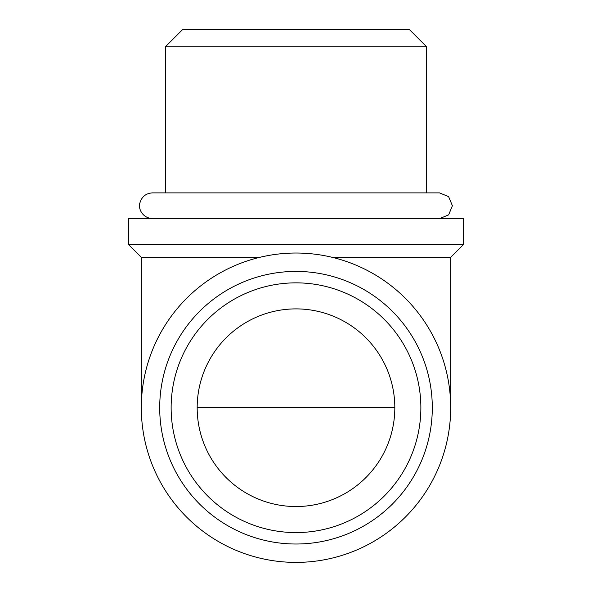 <?xml version="1.0" encoding="UTF-8"?>
<svg xmlns="http://www.w3.org/2000/svg" width="592" height="592" viewBox="0 0 592 592"><rect width="100%" height="100%" fill="white"/><g stroke="black" fill="none" stroke-linecap="round" stroke-linejoin="round"><path stroke-width="0.89" d="M463.573 244.437L128.427 244.437L128.427 218.655L463.573 218.655L463.573 244.437L450.682 257.328L332.208 257.328M259.792 257.328L141.318 257.328L128.427 244.437M296 544.011A136.293 136.293 0 0 0 414.037 339.571A136.293 136.293 0 0 0 177.963 339.571A136.293 136.293 0 0 0 296 544.011M141.318 407.718A154.682 154.682 0 0 0 373.345 541.673A154.682 154.682 0 0 0 373.345 273.756A154.682 154.682 0 0 0 141.318 407.718L141.318 257.328M171.132 407.718A124.868 124.868 0 0 0 296 532.578A124.868 124.868 0 0 0 420.868 407.718A124.868 124.868 0 0 0 296 282.85A124.868 124.868 0 0 0 171.132 407.718M426.625 46.79L165.375 46.79L182.565 29.6L409.435 29.6L426.625 46.79L426.625 192.881M197.173 407.718A98.827 98.827 0 0 0 345.41 493.299A98.827 98.827 0 0 0 345.41 322.129A98.827 98.827 0 0 0 197.173 407.718L394.827 407.718M439.479 192.881L448.61 196.633L452.399 205.75L448.632 214.874L439.516 218.655M165.375 192.881L165.375 46.79M439.516 192.881L152.484 192.881C145.935 193.31 141.74 196.685 139.897 202.989C138.091 207.17 141.222 217.812 152.484 218.655M450.682 407.718L450.682 257.328"/></g></svg>
